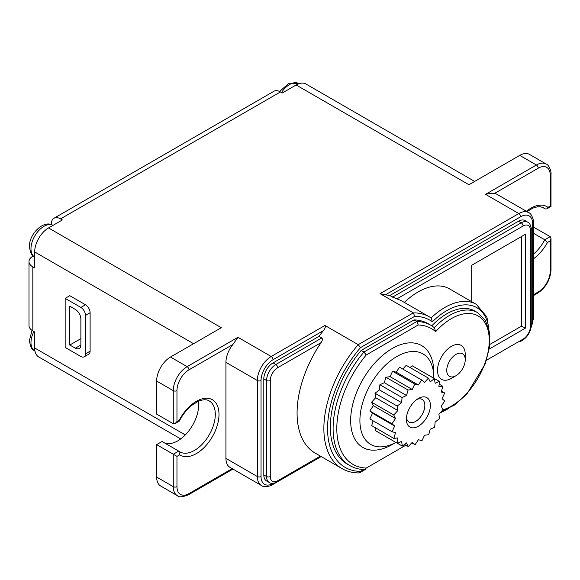 <?xml version="1.0" encoding="UTF-8"?>
<svg xmlns="http://www.w3.org/2000/svg" width="580" height="580" viewBox="0 0 580 580"><rect width="100%" height="100%" fill="white"/><g stroke="black" fill="none" stroke-linecap="round" stroke-linejoin="round"><path stroke-width="0.87" d="M51.308 224.649L51.308 224.213A13.064 7.547 60 0 1 54.012 218.232A13.064 7.547 60 0 1 60.545 218.877L62.394 219.943L48.531 227.947A19.597 11.317 -60 0 0 34.677 251.952L34.677 267.953L32.828 266.887A13.064 7.547 180 0 1 29 261.551A13.064 7.547 180 0 1 32.828 256.222L33.205 255.998M32.828 266.887L32.828 330.897A13.064 7.547 180 0 1 29 325.568L29 261.551M54.012 218.232L273.912 91.278A13.064 7.547 60 0 1 280.445 91.923L60.545 218.877M474.665 181.424L305.95 84.013A19.597 11.317 120 0 0 296.148 84.984L282.293 92.988L280.445 91.923M170.491 357.041L187.123 366.64L237.945 337.299L232.877 344.491L188.971 369.837A16.987 9.809 120 0 0 176.965 390.645A2.61 1.508 180 0 1 173.268 390.645L156.636 381.046A19.597 11.317 -60 0 1 170.491 357.041L221.313 327.7L48.531 227.947M237.945 337.299L271.201 356.504L324.959 325.467L358.223 344.672L413.322 312.859L380.06 293.654L518.817 213.542L485.561 194.344L536.377 165.003L519.745 155.397L468.93 184.737L296.148 84.984M32.828 330.897L34.677 331.97L34.677 347.971A19.597 11.317 120 0 0 38.737 356.946L180.728 438.922M90.11 351.168A6.532 3.77 60 0 1 88.762 354.162L84.136 356.83A6.532 3.77 -120 0 0 85.492 353.836L90.11 351.168L90.11 312.765L85.492 315.433A6.532 3.77 -120 0 0 80.874 307.429L85.492 304.761A6.532 3.77 60 0 1 90.11 312.765M85.492 304.761L69.781 295.691L65.163 298.359L80.874 307.429M550.231 206.045L547.948 207.364L550.231 206.045C551.246 206.632 551.246 206.632 550.231 206.045L550.231 175.138A16.987 9.809 -60 0 0 538.226 168.2A2.61 1.508 -120 0 0 536.377 165.003A19.597 11.317 -60 0 1 546.179 164.031L529.547 154.432A19.597 11.317 120 0 0 519.745 155.397M551 238.322L551 270.091A2.61 1.508 -0 0 1 550.231 271.157L550.231 240.896L551 238.322L550.231 236.625L533.448 227.113M542.097 207.118L545.236 208.93A29.399 16.972 120 0 0 543.685 207.821L540.437 206.756L537.522 206.777L532.889 208.097L526.981 211.627M533.448 258.803A32.016 18.48 120 0 0 547.447 242.505L544.772 239.779L533.448 233.24M526.386 211.287A32.016 18.48 120 0 1 547.948 207.364L546.802 208.909L545.236 208.93M530.997 327.758A16.987 9.809 120 0 0 532.679 319.696L532.679 223.677A2.61 1.508 180 0 0 533.448 222.611C534.006 221.045 531.802 213.491 528.619 212.57L497.205 194.438A19.597 11.317 120 0 0 494.32 193.546C492.427 193.227 489.505 193.488 485.561 194.344M532.679 223.677A16.987 9.809 120 0 0 520.666 216.746L385.352 294.872A87.544 50.547 -60 0 1 389.709 295.553L518.455 221.226A13.064 7.547 -60 0 1 524.987 220.581L527.757 222.176A13.064 7.547 -60 0 0 521.224 222.829L518.455 221.226M389.709 295.553L396.851 298.903A87.544 50.547 -60 0 1 402.752 301.491L429.548 316.963A87.544 50.547 -60 0 1 431.114 317.934L429.548 316.963A87.544 50.547 -60 0 0 413.322 312.859L414.729 316.317L360.506 347.616L358.223 344.672A87.544 50.547 -60 0 0 341.997 468.596C347.043 471.489 352.712 472.932 359.02 472.925L360.506 471.38L363.631 469.575M404.361 302.419A62.72 36.214 -60 0 1 449.471 288.855L476.267 304.326A62.72 36.214 -60 0 0 431.114 317.927M471.7 301.687L471.7 265.285L525.291 234.349L525.291 328.236L489.215 349.058M385.352 294.872L380.06 293.654M431.114 317.934L432.412 321.791A84.934 49.039 120 0 0 414.729 316.317M361.18 350.436L363.95 352.031A81.011 46.77 -60 0 0 349.885 465.602L347.115 464.007A81.011 46.77 -60 0 1 361.18 350.436L414.062 319.899A81.011 46.77 -60 0 1 428.127 323.683L430.897 325.286A81.011 46.77 -60 0 0 416.832 321.501L414.062 319.899M431.803 325.829A56.188 32.437 -60 0 1 474.846 311.047L477.615 312.649A56.188 32.437 -60 0 0 434.369 327.649M324.959 325.467C325.822 326.424 325.293 328.149 323.372 330.658L273.05 359.701A16.987 9.809 120 0 0 261.043 380.509L261.043 476.528A16.987 9.809 120 0 0 273.05 483.466L273.325 483.307M341.997 468.596L315.208 453.125A87.544 50.547 -60 0 1 321.11 342.628C322.509 340.366 322.734 338.814 321.777 337.973L319.007 336.371A87.544 50.547 -60 0 1 323.372 330.658M263.813 474.926L266.582 476.528A13.064 7.547 -60 0 0 269.294 482.509L266.517 480.907A13.064 7.547 -60 0 1 263.813 474.926L263.813 378.907A13.064 7.547 -60 0 1 273.05 362.906L319.007 336.371M225.932 458.388L257.346 476.528A19.597 11.317 120 0 0 261.406 485.503L229.992 467.364A19.597 11.317 -60 0 1 225.932 458.388L225.932 362.369A19.597 11.317 -60 0 1 232.877 344.491M156.636 381.046L156.636 414.113L173.268 423.719L173.268 390.645A19.597 11.317 -60 0 1 187.123 366.64A2.61 1.508 60 0 1 188.971 369.837M176.965 390.645L176.965 421.58L175.117 423.538L173.268 423.719M176.965 421.58L179.22 420.283L179.292 421.123L175.117 423.538M162.074 441.496L178.705 451.095L179.72 454.778L176.965 456.373L156.636 444.635L162.074 441.496M164.387 442.83A29.399 16.972 120 0 0 188.036 431.875A29.399 16.972 120 0 0 198.425 401.2M179.031 451.341A29.399 16.972 120 0 0 179.815 451.849L178.705 451.095L173.268 454.234L173.268 486.663A2.61 1.508 0 0 0 176.965 486.663A16.987 9.809 120 0 0 188.971 493.602L232.203 468.64M177.328 495.639L160.696 486.033A19.597 11.317 -60 0 1 156.636 477.064L173.268 486.663A19.597 11.317 -60 0 0 177.328 495.639C178.749 497.43 182.453 497.154 188.435 494.798L232.964 469.082M156.636 444.635L156.636 477.064M442.815 409.922A53.57 30.928 120 0 0 489.063 336.248A53.57 30.928 120 0 0 435.66 331.644A78.401 45.262 120 0 0 418.224 324.967L416.832 321.501L363.95 352.031L366.255 354.967A78.401 45.262 120 0 0 336.806 428.518A78.401 45.262 120 0 0 366.255 468.06L364.711 469.619C359.238 469.474 354.3 468.14 349.885 465.602M455.996 375.709L451.37 378.377A19.597 11.317 -60 0 1 437.516 370.373A19.597 11.317 -60 0 1 451.37 346.369A19.597 11.317 -60 0 1 465.233 354.373L465.233 359.709A13.064 7.547 120 0 0 455.996 354.373A13.064 7.547 120 0 0 446.752 370.373A13.064 7.547 120 0 0 455.996 375.709A13.064 7.547 120 0 0 465.233 359.709L465.233 354.373M433.818 377.841L433.818 377.841A52.265 30.174 -60 0 0 396.858 356.504A52.265 30.174 -60 0 0 359.904 420.514A52.265 30.174 -60 0 0 395.843 442.424L392.239 444.519A58.797 33.944 -60 0 1 350.661 420.514A58.797 33.944 -60 0 1 392.239 348.5A58.797 33.944 -60 0 1 433.818 372.505L433.818 377.841A52.265 30.174 -60 0 1 433.818 378.196M435.66 331.644L434.362 327.656M392.044 431.759L369.866 418.956L372.505 413.243L369.822 410.966L373.31 405.696L371.577 402.201L375.68 397.728L375.013 393.254L379.443 389.883L379.893 384.736L384.351 382.699L385.881 377.232L390.072 376.666L392.573 371.243L396.205 372.193L399.511 367.191L421.689 379.987L418.376 384.997L414.751 384.047L412.242 389.47L408.059 390.028L406.529 395.502L402.063 397.539L401.621 402.687L397.191 406.058L397.858 410.531L393.755 415.004L395.488 418.492L392 423.77L394.683 426.046L392.044 431.759L395.488 432.658L393.878 438.429L397.858 437.893L397.387 443.316L401.621 441.387L402.324 446.1L406.529 442.902L408.356 446.578L412.242 442.337L415.07 444.729L418.376 439.727L422.008 440.677L424.509 435.254L428.7 434.688L430.229 429.222L434.688 427.185L435.138 422.037L439.567 418.666L438.9 414.192L443.004 409.719L441.271 406.225L444.759 400.954L442.076 398.677L444.715 392.964L441.271 392.065L442.881 386.295L438.9 386.831L439.372 381.401L435.138 383.337L434.435 378.624L430.229 381.821L428.402 378.138L424.509 382.387L421.689 379.987M393.878 438.429L371.708 425.626L373.049 420.797M397.387 443.316L375.209 430.512L375.449 427.786M417.129 368.633L439.372 381.401M410.016 367.524L412.257 365.82L434.435 378.624M402.796 369.083L406.232 365.335L428.402 378.138M406.457 417.535A13.064 7.547 120 0 0 409.074 422.073A13.064 7.547 120 0 0 419.144 418.579A13.064 7.547 120 0 0 424.85 405.427A13.064 7.547 120 0 0 422.138 399.446A13.064 7.547 120 0 0 416.904 399.446M406.37 419.297A16.987 9.809 -60 0 1 418.376 398.489A16.987 9.809 -60 0 1 430.389 405.427A16.987 9.809 -60 0 1 418.376 426.227A16.987 9.809 -60 0 1 406.37 419.297L406.37 419.297M372.505 413.243L394.683 426.046M369.822 410.966L392 423.77M395.488 418.492L373.31 405.696M371.577 402.201L393.755 415.004M375.68 397.728L397.858 410.531M375.013 393.254L397.191 406.058M379.443 389.883L401.621 402.687M379.893 384.736L402.063 397.539M384.351 382.699L406.529 395.502M385.881 377.232L408.059 390.028M390.072 376.666L412.242 389.47M392.573 371.243L414.751 384.047M396.205 372.193L418.376 384.997M439.132 384.134L442.881 386.295M441.532 391.123L444.715 392.964M411.786 442.837L415.07 444.729M404.564 444.396L408.356 446.578M397.452 443.287L402.324 446.1M489.796 344.462L521.594 326.098L525.291 328.236M521.594 326.098L521.594 236.481M84.136 356.83A6.532 3.77 -120 0 1 80.874 356.504L65.163 347.435L65.163 298.359M85.492 315.433L85.492 353.836M69.781 306.095L75.444 309.502A7.837 4.524 60 0 1 80.874 319.036L80.874 344.904A7.837 4.524 60 0 1 79.25 348.493A7.837 4.524 60 0 1 75.444 348.167L69.781 345.035L69.781 306.095M69.781 345.035L80.874 338.633M52.968 225.388A18.292 10.563 120 0 0 38.903 230.405A18.292 10.563 120 0 0 30.979 248.748A18.292 10.563 120 0 0 34.677 257.07M279.575 91.466L288.949 83.259L298.83 83.549A18.292 10.563 120 0 0 281.51 92.539M193.589 343.701L34.677 251.952M34.677 347.971L185.296 434.935M533.448 254.149A29.399 16.972 120 0 0 544.772 239.779L550.231 236.625M550.231 240.896L547.447 242.505M550.231 271.157A16.987 9.809 -60 0 1 538.226 291.957A2.61 1.508 -120 0 1 537.682 293.154L533.448 295.604M533.448 294.72L538.226 291.957M538.226 168.2L494.32 193.546M532.679 319.696A2.61 1.508 -0 0 0 533.448 318.63L530.221 330.607M486.526 360.216L523.073 339.119A10.454 6.032 120 0 0 530.461 326.315L530.461 230.296A10.454 6.032 120 0 0 523.073 226.026L396.851 298.903M523.073 226.026A2.61 1.508 -120 0 0 521.224 222.829L392.486 297.156M488.94 329.382A60.102 34.706 120 0 0 432.412 321.791M360.506 347.616A84.934 49.039 120 0 0 327.562 428.518A84.934 49.039 120 0 0 360.506 471.38M321.11 342.628L277.675 367.705A10.454 6.032 120 0 0 270.28 380.509A2.61 1.508 180 0 1 266.582 380.509L266.582 476.528A2.61 1.508 -0 0 0 270.28 476.528A10.454 6.032 120 0 0 277.675 480.798L320.399 456.126M277.675 480.798A2.61 1.508 60 0 1 277.131 481.995L321.168 456.569L277.138 481.987C273.361 483.633 270.751 483.807 269.294 482.509M270.28 380.509L270.28 476.528M273.05 362.906L275.826 364.508A13.064 7.547 -60 0 0 266.582 380.509L263.813 378.907M261.043 380.509A2.61 1.508 180 0 1 257.346 380.509A19.597 11.317 -60 0 1 271.201 356.504A2.61 1.508 60 0 1 273.05 359.701M261.043 476.528A2.61 1.508 0 0 1 257.346 476.528L257.346 380.509L225.932 362.369M179.22 420.283A32.016 18.48 -60 0 1 211.787 399.417A32.016 18.48 -60 0 1 212.331 436.762A32.016 18.48 -60 0 1 179.72 454.778M176.965 456.373L176.965 486.663M179.815 451.849A29.399 16.972 120 0 0 209.213 434.87A29.399 16.972 120 0 0 209.213 400.925C206.77 399.315 203.225 399.388 198.563 401.142L191.632 405.427C186.745 409.444 182.664 414.642 179.379 421.029M188.971 493.602A2.61 1.508 60 0 1 188.435 494.798M273.05 483.466A2.61 1.508 60 0 1 272.513 484.662C271.44 485.931 263.784 487.802 261.406 485.503M277.675 367.705A2.61 1.508 60 0 0 275.826 364.508L321.777 337.973M418.224 324.967L366.255 354.967M366.255 468.06L405.906 445.164M520.666 216.746A2.61 1.508 -120 0 0 518.817 213.542A19.597 11.317 120 0 1 528.619 212.57M546.802 208.909L551 206.487L551 174.072A2.61 1.508 180 0 1 550.231 175.138M530.461 326.315A2.61 1.508 0 0 0 531.229 325.25L531.229 229.223A2.61 1.508 180 0 1 530.461 230.296M520.13 341.7L522.529 340.315A2.61 1.508 -120 0 0 523.073 339.119M33.894 331.513A18.292 10.563 120 0 0 30.979 342.635A18.292 10.563 120 0 0 34.771 351.009L34.981 351.132M80.874 345.035L75.444 348.167M34.771 257.129C32.088 256.375 30.312 252.873 29.449 246.616C29.022 233.704 44.152 219.283 53.063 225.439M551 270.091C550.253 279.908 545.816 287.6 537.682 293.154M439.901 413.105L448.587 408.537M489.955 336.879L486.91 316.926L476.267 304.326M365.393 469.445L359.658 472.751M277.102 482.009L272.513 484.662M441.416 411.452L454.321 405.123L466.748 394.262L485.286 363.812L489.462 347.413L489.527 332.478L485.438 320.486L477.615 312.649M434.587 327.816L430.897 325.286M551 174.072C551.565 172.506 549.354 164.945 546.179 164.031M533.448 222.611L533.448 318.63M531.229 229.223C531.628 229.093 530.432 223.003 527.757 222.176M522.529 340.315C527.858 336.69 530.758 331.666 531.229 325.25M34.771 351.009C32.088 350.262 30.312 346.76 29.449 340.504L32.002 330.375"/></g></svg>
